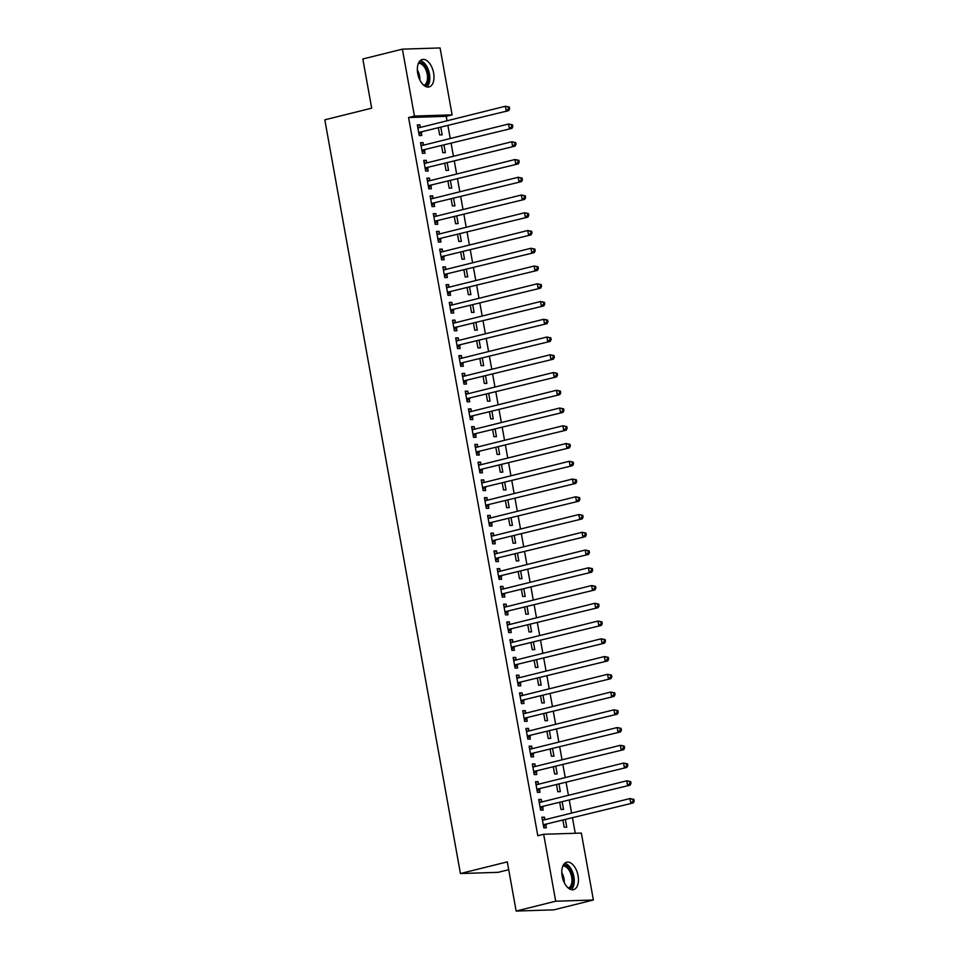 <?xml version="1.0" encoding="UTF-8"?>
<svg xmlns="http://www.w3.org/2000/svg" width="959" height="959" viewBox="0 0 959 959"><rect width="100%" height="100%" fill="white"/><g stroke="black" fill="none" stroke-linecap="round" stroke-linejoin="round"><path stroke-width="1.44" d="M562.166 876.19A14.133 7.828 -104 0 1 566.685 862.213A14.133 7.828 -104 0 1 578.049 875.687A14.133 7.828 -104 0 1 573.518 889.652A14.133 7.828 -104 0 1 562.166 876.19M417.728 73.471A14.133 7.828 -104 0 1 422.26 59.506A14.133 7.828 -104 0 1 433.612 72.968A14.133 7.828 -104 0 1 429.093 86.945A14.133 7.828 -104 0 1 417.728 73.471M575.256 833.287L572.511 818.039M571.612 813.076L569.31 800.286M568.423 795.323L566.122 782.544M565.235 777.569L562.933 764.791M562.034 759.828L559.732 747.037M558.845 742.074L556.544 729.284M555.645 724.321L553.343 711.53M552.456 706.567L550.154 693.789M549.255 688.814L546.954 676.035M546.067 671.06L543.765 658.282M542.866 653.319L540.576 640.528M539.677 635.565L537.376 622.775M536.489 617.812L534.187 605.021M533.288 600.058L530.986 587.28M530.099 582.305L527.798 569.526M526.899 564.563L524.597 551.773M523.71 546.81L521.408 534.019M520.509 529.056L518.208 516.266M517.321 511.303L515.019 498.524M514.12 493.549L511.83 480.771M510.931 475.796L508.63 463.017M507.743 458.054L505.441 445.264M504.542 440.301L502.24 427.51M501.353 422.547L499.052 409.769M498.153 404.794L495.851 392.015M494.964 387.04L492.662 374.262M491.763 369.299L489.462 356.508M488.575 351.545L486.273 338.755M485.374 333.792L483.084 321.001M482.185 316.038L479.884 303.26M478.997 298.285L476.695 285.506M475.796 280.543L473.494 267.753M472.607 262.79L470.306 249.999M469.407 245.036L467.105 232.246M466.218 227.283L463.916 214.504M463.017 209.53L460.728 196.751M459.829 191.776L457.527 178.997M456.64 174.035L454.338 161.244M453.439 156.281L451.138 143.49M450.251 138.528L447.949 125.737M447.05 120.774L446.247 116.327L452.109 114.876L414.432 116.063L402.396 49.149L440.073 47.95L452.109 114.876M581.346 833.083L593.381 900.01L555.705 901.208L543.669 834.282L581.346 833.083M555.705 901.208L516.146 911.05L553.822 909.851L593.381 900.01M508.714 869.705L498.105 872.342L460.428 873.541L324.813 119.827L371.684 108.163L362.838 58.99L402.396 49.149M562.214 802.06L563.532 809.396L560.979 809.48L559.756 802.671M538.802 799.998L541.248 799.398L538.706 799.47L540.624 810.127L543.166 810.043L542.65 807.166M541.248 799.398L541.715 801.976M555.824 766.553L557.143 773.889L554.602 773.973L553.367 767.164M532.413 764.503L534.858 763.891L532.317 763.975L534.235 774.62L536.776 774.536L536.261 771.671M534.858 763.891L535.326 766.469M549.435 731.058L550.754 738.394L548.212 738.478L546.99 731.669M526.023 728.996L528.469 728.384L525.928 728.468L527.846 739.125L530.387 739.041L529.871 736.164M528.469 728.384L528.936 730.962M543.046 695.551L544.364 702.887L541.823 702.971L540.6 696.162M519.634 693.501L522.08 692.889L519.538 692.961L521.456 703.618L523.998 703.534L523.482 700.657M522.08 692.889L522.547 695.467M536.656 660.044L537.975 667.392L535.434 667.464L534.211 660.655M513.245 657.994L515.702 657.383L513.149 657.466L515.067 668.111L517.608 668.039L517.093 665.162M515.702 657.383L516.158 659.96M530.267 624.549L531.586 631.885L529.044 631.969L527.822 625.16M506.855 622.487L509.313 621.876L506.76 621.959L508.678 632.616L511.231 632.532L510.703 629.655M509.313 621.876L509.768 624.453M523.878 589.042L525.208 596.378L522.655 596.462L521.432 589.653M500.466 586.992L502.924 586.381L500.37 586.464L502.288 597.109L504.842 597.025L504.326 594.16M502.924 586.381L503.391 588.958M517.5 553.547L518.819 560.883L516.266 560.955L515.043 554.146M494.089 551.485L496.534 550.874L493.993 550.957L495.899 561.602L498.452 561.53L497.937 558.653M496.534 550.874L497.002 553.451M511.111 518.04L512.43 525.376L509.876 525.46L508.654 518.651M487.699 515.978L490.145 515.379L487.604 515.451L489.522 526.107L492.063 526.023L491.547 523.146M490.145 515.379L490.612 517.956M504.722 482.533L506.04 489.869L503.499 489.953L502.264 483.144M481.31 480.483L483.756 479.872L481.214 479.956L483.132 490.6L485.674 490.517L485.158 487.651M483.756 479.872L484.223 482.449M498.332 447.038L499.651 454.374L497.11 454.458L495.875 447.649M474.921 444.976L477.366 444.365L474.825 444.449L476.743 455.093L479.284 455.022L478.769 452.145M477.366 444.365L477.834 446.942M491.943 411.531L493.262 418.867L490.72 418.951L489.498 412.142M468.531 409.469L470.977 408.87L468.436 408.942L470.354 419.598L472.895 419.515L472.379 416.638M470.977 408.87L471.444 411.447M485.554 376.024L486.872 383.372L484.331 383.444L483.108 376.635M462.142 373.974L464.6 373.363L462.046 373.447L463.964 384.091L466.506 384.008L465.99 381.143M464.6 373.363L465.055 375.94M479.164 340.529L480.483 347.865L477.942 347.949L476.719 341.14M455.753 338.467L458.21 337.856L455.657 337.94L457.575 348.596L460.128 348.513L459.601 345.636M458.21 337.856L458.666 340.433M472.775 305.022L474.094 312.358L471.552 312.442L470.33 305.633M449.363 302.972L451.821 302.361L449.268 302.433L451.186 313.09L453.739 313.006L453.223 310.141M451.821 302.361L452.276 304.938M466.386 269.527L467.716 276.863L465.163 276.935L463.94 270.126M442.974 267.465L445.432 266.854L442.89 266.938L444.796 277.583L447.35 277.511L446.834 274.634M445.432 266.854L445.899 269.431M460.008 234.02L461.327 241.356L458.774 241.44L457.551 234.631M436.597 231.958L439.042 231.347L436.501 231.431L438.419 242.088L440.96 242.004L440.445 239.127M439.042 231.347L439.51 233.924M453.619 198.513L454.938 205.849L452.384 205.933L451.162 199.124M430.207 196.463L432.653 195.852L430.112 195.936L432.029 206.581L434.571 206.497L434.055 203.632M432.653 195.852L433.12 198.429M447.23 163.018L448.548 170.354L446.007 170.426L444.772 163.617M423.818 160.956L426.264 160.345L423.722 160.429L425.64 171.074L428.182 171.002L427.666 168.125M426.264 160.345L426.731 162.922M440.84 127.511L442.159 134.847L439.618 134.931L438.395 128.122M417.429 125.449L419.874 124.85L417.333 124.922L419.251 135.579L421.792 135.495L421.277 132.618M419.874 124.85L420.342 127.427M446.247 116.327L408.582 117.525L537.807 835.745L543.669 834.282M420.617 143.203L423.075 142.591L420.522 142.675L422.439 153.332L424.993 153.248L424.477 150.371M423.075 142.591L423.542 145.169M444.029 145.265L445.36 152.601L442.806 152.685L441.584 145.876M427.007 178.71L429.464 178.098L426.911 178.182L428.829 188.827L431.382 188.755L430.855 185.878M429.464 178.098L429.92 180.676M450.418 180.76L451.737 188.108L449.196 188.18L447.973 181.371M433.396 214.217L435.854 213.605L433.3 213.677L435.218 224.334L437.76 224.25L437.244 221.373M435.854 213.605L436.309 216.183M456.808 216.266L458.126 223.603L455.585 223.687L454.362 216.878M439.785 249.712L442.231 249.1L439.69 249.184L441.608 259.841L444.149 259.757L443.633 256.88M442.231 249.1L442.698 251.678M463.197 251.773L464.516 259.11L461.974 259.194L460.752 252.385M446.175 285.219L448.62 284.607L446.079 284.691L447.997 295.336L450.538 295.252L450.023 292.387M448.62 284.607L449.088 287.185M469.586 287.268L470.905 294.605L468.364 294.689L467.129 287.88M452.564 320.714L455.01 320.114L452.468 320.186L454.386 330.843L456.928 330.759L456.412 327.882M455.01 320.114L455.477 322.692M475.976 322.775L477.294 330.112L474.753 330.196L473.518 323.387M458.953 356.221L461.399 355.609L458.858 355.693L460.776 366.338L463.317 366.266L462.801 363.389M461.399 355.609L461.866 358.187M482.365 358.282L483.684 365.619L481.13 365.691L479.908 358.882M465.343 391.728L467.788 391.116L465.247 391.2L467.153 401.845L469.706 401.761L469.191 398.896M467.788 391.116L468.256 393.693M488.754 393.777L490.073 401.114L487.52 401.198L486.297 394.389M471.72 427.223L474.178 426.611L471.636 426.695L473.542 437.352L476.096 437.268L475.58 434.391M474.178 426.611L474.645 429.188M495.132 429.284L496.462 436.621L493.909 436.705L492.686 429.896M478.109 462.729L480.567 462.118L478.014 462.202L479.932 472.847L482.485 472.775L481.957 469.898M480.567 462.118L481.022 464.695M501.521 464.779L502.84 472.128L500.298 472.2L499.076 465.391M484.499 498.236L486.956 497.625L484.403 497.697L486.321 508.354L488.862 508.27L488.347 505.393M486.956 497.625L487.412 500.202M507.91 500.286L509.229 507.623L506.688 507.707L505.465 500.898M490.888 533.731L493.346 533.12L490.792 533.204L492.71 543.861L495.252 543.777L494.736 540.9M493.346 533.12L493.801 535.697M514.3 535.793L515.618 543.13L513.077 543.214L511.854 536.405M497.277 569.238L499.723 568.627L497.182 568.711L499.1 579.356L501.641 579.272L501.125 576.407M499.723 568.627L500.19 571.204M520.689 571.288L522.008 578.625L519.466 578.709L518.244 571.9M503.667 604.733L506.112 604.134L503.571 604.206L505.489 614.863L508.03 614.779L507.515 611.902M506.112 604.134L506.58 606.711M527.078 606.795L528.397 614.132L525.856 614.216L524.621 607.407M510.056 640.24L512.502 639.629L509.96 639.713L511.878 650.358L514.42 650.286L513.904 647.409M512.502 639.629L512.969 642.206M533.468 642.302L534.786 649.639L532.245 649.711L531.01 642.914M516.445 675.747L518.891 675.136L516.35 675.22L518.268 685.865L520.809 685.781L520.293 682.916M518.891 675.136L519.358 677.713M539.857 677.797L541.176 685.134L538.622 685.217L537.4 678.409M522.835 711.242L525.28 710.631L522.739 710.715L524.645 721.372L527.198 721.288L526.683 718.411M525.28 710.631L525.748 713.208M546.234 713.304L547.565 720.641L545.012 720.724L543.789 713.916M529.212 746.749L531.67 746.138L529.116 746.222L531.034 756.867L533.588 756.795L533.072 753.918M531.67 746.138L532.125 748.715M552.624 748.811L553.954 756.148L551.401 756.219L550.178 749.411M535.601 782.256L538.059 781.645L535.506 781.717L537.424 792.374L539.977 792.29L539.449 789.425M538.059 781.645L538.514 784.222M559.013 784.306L560.332 791.643L557.79 791.726L556.568 784.918M541.991 817.751L544.448 817.14L541.895 817.224L543.813 827.881L546.354 827.797L545.839 824.92M544.448 817.14L544.904 819.717M565.402 819.813L566.721 827.149L564.18 827.233L562.957 820.424M408.582 117.525L414.432 116.063M516.146 911.05L507.299 861.877L460.428 873.541M419.455 132.282L508.726 110.621L419.455 132.282A1.81 1.498 -91.8 0 0 418.927 132.546L418.735 132.702M508.606 108.87L506.184 110.705L505.381 106.257L509.313 107.06L508.294 107.096L508.606 108.87L509.625 108.835L509.313 107.06M417.848 127.799L418.088 127.847A1.81 1.498 -91.8 0 0 418.651 127.847L505.381 106.257L508.294 107.096M421.996 132.198A1.81 1.498 -91.8 0 0 421.469 132.462L419.047 134.428M417.728 127.127L419.73 127.571M508.726 110.621L509.625 108.835M422.643 150.036L511.914 128.374L422.643 150.036A1.81 1.498 -91.8 0 0 422.128 150.299L421.924 150.455M511.806 126.624L509.373 128.446L508.57 124.011L512.502 124.814L511.483 124.85L511.806 126.624L512.825 126.588L512.502 124.814M421.049 145.552L421.277 145.6A1.81 1.498 -91.8 0 0 421.852 145.588L508.57 124.011L511.483 124.85M425.197 149.952A1.81 1.498 -91.8 0 0 424.669 150.215L422.236 152.181M420.929 144.881L422.931 145.324M511.914 128.374L512.825 126.588M425.844 167.777L515.115 146.116L425.844 167.777A1.81 1.498 -91.8 0 0 425.317 168.053L425.125 168.209M514.995 144.377L512.562 146.2L511.77 141.764L515.69 142.567L514.671 142.603L514.995 144.377L516.014 144.341L515.69 142.567M424.238 163.306L424.477 163.354A1.81 1.498 -91.8 0 0 425.041 163.342L511.77 141.764L514.671 142.603M428.385 167.705A1.81 1.498 -91.8 0 0 427.858 167.969L425.436 169.935M424.118 162.634L426.12 163.078M515.115 146.116L516.014 144.341M418.903 62.311A12.239 6.773 -104 0 1 423.135 63.762A12.239 6.773 -104 0 1 428.721 76.181A12.239 6.773 -104 0 1 424.813 86.034M423.854 85.339A11.328 6.269 76 0 0 427.462 76.205A11.328 6.269 76 0 0 422.296 64.721A11.328 6.269 76 0 0 418.388 63.378M426.803 86.921A14.049 7.768 76 0 0 429.62 74.97A14.049 7.768 76 0 0 423.375 62.203A14.049 7.768 76 0 0 420.258 60.597M563.341 865.018A12.239 6.773 -104 0 1 567.572 866.468A12.239 6.773 -104 0 1 573.146 878.9A12.239 6.773 -104 0 1 569.238 888.741M568.291 888.046A11.328 6.269 76 0 0 571.888 878.912A11.328 6.269 76 0 0 566.721 867.427A11.328 6.269 76 0 0 562.825 866.085M571.24 889.628A14.049 7.768 76 0 0 574.045 877.677A14.049 7.768 76 0 0 567.8 864.922A14.049 7.768 76 0 0 564.683 863.304M429.033 185.531L518.304 163.869L429.033 185.531A1.81 1.498 -91.8 0 0 428.505 185.794L428.313 185.962M518.196 162.119L515.762 163.953L514.959 159.518L518.891 160.321L517.872 160.345L518.196 162.119L519.203 162.095L518.891 160.321M427.426 181.047L427.666 181.107A1.81 1.498 -91.8 0 0 428.241 181.095L514.959 159.518L517.872 160.345M431.574 185.459A1.81 1.498 -91.8 0 0 431.059 185.722L428.625 187.676M427.306 180.388L429.32 180.831M518.304 163.869L519.203 162.095M432.233 203.284L521.504 181.623L432.233 203.284A1.81 1.498 -91.8 0 0 431.706 203.548L431.514 203.704M521.384 179.872L518.951 181.707L518.16 177.271L522.08 178.062L521.061 178.098L521.384 179.872L522.403 179.848L522.08 178.062M430.627 198.801L430.855 198.861A1.81 1.498 -91.8 0 0 431.43 198.849L518.16 177.271L521.061 178.098M434.775 203.2A1.81 1.498 -91.8 0 0 434.247 203.464L431.814 205.43M430.507 198.141L432.509 198.573M521.504 181.623L522.403 179.848M435.422 221.038L524.693 199.376L435.422 221.038A1.81 1.498 -91.8 0 0 434.895 221.301L434.703 221.457M524.573 197.626L522.152 199.46L521.348 195.013L525.28 195.816L524.261 195.852L524.573 197.626L525.592 197.59L525.28 195.816M433.816 216.554L434.055 216.602A1.81 1.498 -91.8 0 0 434.619 216.602L521.348 195.013L524.261 195.852M437.963 220.954A1.81 1.498 -91.8 0 0 437.448 221.217L435.014 223.183M433.696 215.895L435.71 216.326M524.693 199.376L525.592 197.59M438.611 238.791L527.894 217.13L438.611 238.791A1.81 1.498 -91.8 0 0 438.095 239.055L437.891 239.211M527.774 215.379L525.34 217.202L524.549 212.766L528.469 213.569L527.45 213.605L527.774 215.379L528.793 215.343L528.469 213.569M437.016 234.308L437.244 234.356A1.81 1.498 -91.8 0 0 437.819 234.356L524.549 212.766L527.45 213.605M441.164 238.707A1.81 1.498 -91.8 0 0 440.637 238.971L438.203 240.937M436.896 233.636L438.898 234.08M527.894 217.13L528.793 215.343M441.811 256.544L531.082 234.883L441.811 256.544A1.81 1.498 -91.8 0 0 441.284 256.808L441.092 256.964M530.962 233.133L528.541 234.955L527.738 230.52L531.67 231.323L530.651 231.359L530.962 233.133L531.981 233.097L531.67 231.323M440.205 252.061L440.445 252.109A1.81 1.498 -91.8 0 0 441.008 252.097L527.738 230.52L530.651 231.359M444.353 256.461A1.81 1.498 -91.8 0 0 443.837 256.724L441.404 258.69M440.085 251.39L442.099 251.833M531.082 234.883L531.981 233.097M445 274.286L534.271 252.625L445 274.286A1.81 1.498 -91.8 0 0 444.485 274.55L444.281 274.718M534.163 250.886L531.73 252.708L530.938 248.273L534.858 249.076L533.839 249.1L534.163 250.886L535.182 250.85L534.858 249.076M443.406 269.815L443.633 269.863A1.81 1.498 -91.8 0 0 444.209 269.851L530.938 248.273L533.839 249.1M447.553 274.214A1.81 1.498 -91.8 0 0 447.026 274.478L444.592 276.432M443.286 269.143L445.288 269.587M534.271 252.625L535.182 250.85M448.201 292.039L537.472 270.378L448.201 292.039A1.81 1.498 -91.8 0 0 447.673 292.303L447.481 292.459M537.352 268.628L534.93 270.462L534.127 266.027L538.047 266.83L537.04 266.854L537.352 268.628L538.371 268.604L538.047 266.83M446.594 287.556L446.834 287.616A1.81 1.498 -91.8 0 0 447.397 287.604L534.127 266.027L537.04 266.854M450.742 291.956A1.81 1.498 -91.8 0 0 450.215 292.231L447.793 294.185M446.474 286.897L448.476 287.34M537.472 270.378L538.371 268.604M451.389 309.793L540.66 288.132L451.389 309.793A1.81 1.498 -91.8 0 0 450.874 310.057L450.67 310.213M540.552 286.381L538.119 288.215L537.316 283.78L541.248 284.571L540.229 284.607L540.552 286.381L541.571 286.345L541.248 284.571M449.795 305.31L450.023 305.358A1.81 1.498 -91.8 0 0 450.598 305.358L537.316 283.78L540.229 284.607M453.943 309.709A1.81 1.498 -91.8 0 0 453.415 309.973L450.982 311.939M449.675 304.65L451.677 305.082M540.66 288.132L541.571 286.345M454.59 327.546L543.861 305.885L454.59 327.546A1.81 1.498 -91.8 0 0 454.063 327.81L453.871 327.966M543.741 304.135L541.308 305.969L540.516 301.522L544.436 302.325L543.417 302.361L543.741 304.135L544.76 304.099L544.436 302.325M452.984 323.063L453.211 323.111A1.81 1.498 -91.8 0 0 453.787 323.111L540.516 301.522L543.417 302.361M457.131 327.463A1.81 1.498 -91.8 0 0 456.604 327.726L454.17 329.692M452.864 322.392L454.866 322.835M543.861 305.885L544.76 304.099M457.779 345.3L547.05 323.639L457.779 345.3A1.81 1.498 -91.8 0 0 457.251 345.564L457.059 345.719M546.93 321.888L544.508 323.71L543.705 319.275L547.637 320.078L546.618 320.114L546.93 321.888L547.949 321.852L547.637 320.078M456.172 340.817L456.412 340.865A1.81 1.498 -91.8 0 0 456.975 340.853L543.705 319.275L546.618 320.114M460.32 345.216A1.81 1.498 -91.8 0 0 459.805 345.48L457.371 347.446M456.052 340.145L458.066 340.589M547.05 323.639L547.949 321.852M460.979 363.041L550.25 341.38L460.979 363.041A1.81 1.498 -91.8 0 0 460.452 363.317L460.248 363.473M550.13 339.642L547.697 341.464L546.906 337.029L550.826 337.832L549.807 337.868L550.13 339.642L551.149 339.606L550.826 337.832M459.373 358.57L459.601 358.618A1.81 1.498 -91.8 0 0 460.176 358.606L546.906 337.029L549.807 337.868M463.521 362.97A1.81 1.498 -91.8 0 0 462.993 363.233L460.56 365.199M459.253 357.899L461.255 358.342M550.25 341.38L551.149 339.606M464.168 380.795L553.439 359.134L464.168 380.795A1.81 1.498 -91.8 0 0 463.641 381.059L463.449 381.226M553.319 357.383L550.898 359.217L550.094 354.782L554.026 355.585L553.007 355.609L553.319 357.383L554.338 357.359L554.026 355.585M462.562 376.312L462.801 376.372A1.81 1.498 -91.8 0 0 463.365 376.36L550.094 354.782L553.007 355.609M466.709 380.723A1.81 1.498 -91.8 0 0 466.194 380.987L463.76 382.941M462.442 375.652L464.456 376.096M553.439 359.134L554.338 357.359M467.357 398.548L556.64 376.887L467.357 398.548A1.81 1.498 -91.8 0 0 466.841 398.812L466.637 398.968M556.52 375.137L554.086 376.971L553.295 372.536L557.215 373.327L556.196 373.363L556.52 375.137L557.539 375.113L557.215 373.327M465.762 394.065L465.99 394.125A1.81 1.498 -91.8 0 0 466.565 394.113L553.295 372.536L556.196 373.363M469.91 398.464A1.81 1.498 -91.8 0 0 469.383 398.728L466.949 400.694M465.642 393.406L467.644 393.837M556.64 376.887L557.539 375.113M470.557 416.302L559.828 394.64L470.557 416.302A1.81 1.498 -91.8 0 0 470.03 416.566L469.838 416.721M559.708 392.89L557.287 394.724L556.484 390.277L560.416 391.08L559.397 391.116L559.708 392.89L560.727 392.854L560.416 391.08M468.951 411.819L469.191 411.867A1.81 1.498 -91.8 0 0 469.754 411.867L556.484 390.277L559.397 391.116M473.099 416.218A1.81 1.498 -91.8 0 0 472.583 416.482L470.15 418.448M468.831 411.159L470.845 411.591M559.828 394.64L560.727 392.854M473.746 434.055L563.017 412.394L473.746 434.055A1.81 1.498 -91.8 0 0 473.231 434.319L473.027 434.475M562.909 410.644L560.476 412.466L559.672 408.031L563.604 408.834L562.585 408.87L562.909 410.644L563.928 410.608L563.604 408.834M472.152 429.572L472.379 429.62A1.81 1.498 -91.8 0 0 472.955 429.62L559.672 408.031L562.585 408.87M476.299 433.971A1.81 1.498 -91.8 0 0 475.772 434.235L473.338 436.201M472.032 428.901L474.034 429.344M563.017 412.394L563.928 410.608M476.947 451.809L566.218 430.147L476.947 451.809A1.81 1.498 -91.8 0 0 476.419 452.073L476.227 452.228M566.098 428.397L563.676 430.219L562.873 425.784L566.793 426.587L565.774 426.623L566.098 428.397L567.117 428.361L566.793 426.587M475.34 447.326L475.58 447.373A1.81 1.498 -91.8 0 0 476.143 447.362L562.873 425.784L565.774 426.623M479.488 451.725A1.81 1.498 -91.8 0 0 478.961 451.989L476.539 453.955M475.22 446.654L477.222 447.098M566.218 430.147L567.117 428.361M480.135 469.55L569.406 447.889L480.135 469.55A1.81 1.498 -91.8 0 0 479.608 469.814L479.416 469.982M569.298 446.139L566.865 447.973L566.062 443.537L569.994 444.341L568.975 444.365L569.298 446.139L570.317 446.115L569.994 444.341M478.541 465.079L478.769 465.127A1.81 1.498 -91.8 0 0 479.344 465.115L566.062 443.537L568.975 444.365M482.689 469.478A1.81 1.498 -91.8 0 0 482.161 469.742L479.728 471.696M478.421 464.408L480.423 464.851M569.406 447.889L570.317 446.115M483.336 487.304L572.607 465.642L483.336 487.304A1.81 1.498 -91.8 0 0 482.809 487.568L482.617 487.723M572.487 463.892L570.054 465.726L569.262 461.291L573.182 462.094L572.163 462.118L572.487 463.892L573.506 463.868L573.182 462.094M481.73 482.821L481.957 482.88A1.81 1.498 -91.8 0 0 482.533 482.868L569.262 461.291L572.163 462.118M485.877 487.22A1.81 1.498 -91.8 0 0 485.35 487.484L482.916 489.45M481.61 482.161L483.612 482.593M572.607 465.642L573.506 463.868M486.525 505.057L575.796 483.396L486.525 505.057A1.81 1.498 -91.8 0 0 485.997 505.321L485.805 505.477M575.676 481.646L573.254 483.48L572.451 479.044L576.383 479.836L575.364 479.872L575.676 481.646L576.695 481.61L576.383 479.836M484.918 500.574L485.158 500.622A1.81 1.498 -91.8 0 0 485.722 500.622L572.451 479.044L575.364 479.872M489.066 504.973A1.81 1.498 -91.8 0 0 488.551 505.237L486.117 507.203M484.798 499.915L486.812 500.346M575.796 483.396L576.695 481.61M489.725 522.811L578.996 501.149L489.725 522.811A1.81 1.498 -91.8 0 0 489.198 523.075L488.994 523.23M578.876 499.399L576.443 501.233L575.652 496.786L579.572 497.589L578.553 497.625L578.876 499.399L579.895 499.363L579.572 497.589M488.119 518.328L488.347 518.375A1.81 1.498 -91.8 0 0 488.922 518.375L575.652 496.786L578.553 497.625M492.267 522.727A1.81 1.498 -91.8 0 0 491.739 522.991L489.306 524.957M487.999 517.656L490.001 518.1M578.996 501.149L579.895 499.363M492.914 540.564L582.185 518.903L492.914 540.564A1.81 1.498 -91.8 0 0 492.387 540.828L492.195 540.984M582.065 517.153L579.644 518.975L578.84 514.539L582.772 515.343L581.753 515.379L582.065 517.153L583.084 517.117L582.772 515.343M491.308 536.081L491.547 536.129A1.81 1.498 -91.8 0 0 492.111 536.117L578.84 514.539L581.753 515.379M495.455 540.48A1.81 1.498 -91.8 0 0 494.94 540.744L492.506 542.71M491.188 535.41L493.202 535.853M582.185 518.903L583.084 517.117M496.103 558.306L585.386 536.644L496.103 558.306A1.81 1.498 -91.8 0 0 495.587 558.57L495.383 558.737M585.266 534.906L582.832 536.728L582.041 532.293L585.961 533.096L584.942 533.12L585.266 534.906L586.285 534.87L585.961 533.096M494.508 553.834L494.736 553.882A1.81 1.498 -91.8 0 0 495.312 553.87L582.041 532.293L584.942 533.12M498.656 558.234A1.81 1.498 -91.8 0 0 498.129 558.498L495.695 560.452M494.388 553.163L496.39 553.607M585.386 536.644L586.285 534.87M499.303 576.059L588.574 554.398L499.303 576.059A1.81 1.498 -91.8 0 0 498.776 576.323L498.584 576.479M588.454 552.648L586.033 554.482L585.23 550.046L589.162 550.85L588.143 550.874L588.454 552.648L589.473 552.624L589.162 550.85M497.697 571.576L497.937 571.636A1.81 1.498 -91.8 0 0 498.5 571.624L585.23 550.046L588.143 550.874M501.845 575.975A1.81 1.498 -91.8 0 0 501.317 576.251L498.896 578.205M497.577 570.917L499.579 571.36M588.574 554.398L589.473 552.624M502.492 593.813L591.763 572.151L502.492 593.813A1.81 1.498 -91.8 0 0 501.977 594.077L501.773 594.232M591.655 570.401L589.222 572.235L588.418 567.8L592.35 568.591L591.331 568.627L591.655 570.401L592.674 570.365L592.35 568.591M500.898 589.329L501.125 589.377A1.81 1.498 -91.8 0 0 501.701 589.377L588.418 567.8L591.331 568.627M505.045 593.729A1.81 1.498 -91.8 0 0 504.518 593.993L502.084 595.959M500.778 588.67L502.78 589.102M591.763 572.151L592.674 570.365M505.693 611.566L594.964 589.905L505.693 611.566A1.81 1.498 -91.8 0 0 505.165 611.83L504.973 611.986M594.844 588.155L592.422 589.989L591.619 585.541L595.539 586.345L594.52 586.381L594.844 588.155L595.863 588.119L595.539 586.345M504.086 607.083L504.326 607.131A1.81 1.498 -91.8 0 0 504.89 607.131L591.619 585.541L594.52 586.381M508.234 611.482A1.81 1.498 -91.8 0 0 507.707 611.746L505.285 613.712M503.966 606.412L505.968 606.855M594.964 589.905L595.863 588.119M508.881 629.32L598.152 607.658L508.881 629.32A1.81 1.498 -91.8 0 0 508.354 629.584L508.162 629.739M598.044 605.908L595.611 607.73L594.808 603.295L598.74 604.098L597.721 604.134L598.044 605.908L599.051 605.872L598.74 604.098M507.275 624.836L507.515 624.884A1.81 1.498 -91.8 0 0 508.09 624.872L594.808 603.295L597.721 604.134M511.435 629.236A1.81 1.498 -91.8 0 0 510.907 629.5L508.474 631.466M507.155 624.165L509.169 624.609M598.152 607.658L599.051 605.872M512.082 647.061L601.353 625.412L512.082 647.061A1.81 1.498 -91.8 0 0 511.555 647.337L511.363 647.493M601.233 623.662L598.8 625.484L598.008 621.048L601.928 621.852L600.909 621.888L601.233 623.662L602.252 623.626L601.928 621.852M510.476 642.59L510.703 642.638A1.81 1.498 -91.8 0 0 511.279 642.626L598.008 621.048L600.909 621.888M514.623 646.989A1.81 1.498 -91.8 0 0 514.096 647.253L511.662 649.219M510.356 641.919L512.358 642.362M601.353 625.412L602.252 623.626M515.271 664.815L604.542 643.153L515.271 664.815A1.81 1.498 -91.8 0 0 514.743 665.078L514.551 665.246M604.422 641.403L602 643.237L601.197 638.802L605.129 639.605L604.11 639.629L604.422 641.403L605.441 641.379L605.129 639.605M513.664 660.331L513.904 660.391A1.81 1.498 -91.8 0 0 514.468 660.379L601.197 638.802L604.11 639.629M517.812 664.743A1.81 1.498 -91.8 0 0 517.297 665.007L514.863 666.961M513.544 659.672L515.558 660.116M604.542 643.153L605.441 641.379M518.459 682.568L607.742 660.907L518.459 682.568A1.81 1.498 -91.8 0 0 517.944 682.832L517.74 682.988M607.622 659.157L605.189 660.991L604.398 656.555L608.318 657.347L607.299 657.383L607.622 659.157L608.641 659.133L608.318 657.347M516.865 678.085L517.093 678.145A1.81 1.498 -91.8 0 0 517.668 678.133L604.398 656.555L607.299 657.383M521.013 682.484A1.81 1.498 -91.8 0 0 520.485 682.748L518.052 684.714M516.745 677.426L518.747 677.857M607.742 660.907L608.641 659.133M521.66 700.322L610.931 678.66L521.66 700.322A1.81 1.498 -91.8 0 0 521.133 700.585L520.941 700.741M610.811 676.91L608.39 678.744L607.586 674.297L611.518 675.1L610.499 675.136L610.811 676.91L611.83 676.874L611.518 675.1M520.054 695.838L520.293 695.886A1.81 1.498 -91.8 0 0 520.857 695.886L607.586 674.297L610.499 675.136M524.201 700.238A1.81 1.498 -91.8 0 0 523.686 700.502L521.252 702.467M519.934 695.179L521.948 695.611M610.931 678.66L611.83 676.874M524.849 718.075L614.132 696.414L524.849 718.075A1.81 1.498 -91.8 0 0 524.333 718.339L524.129 718.495M614.012 694.664L611.578 696.498L610.787 692.05L614.707 692.854L613.688 692.889L614.012 694.664L615.031 694.628L614.707 692.854M523.254 713.592L523.482 713.64A1.81 1.498 -91.8 0 0 524.058 713.64L610.787 692.05L613.688 692.889M527.402 717.991A1.81 1.498 -91.8 0 0 526.875 718.255L524.441 720.221M523.135 712.921L525.136 713.364M614.132 696.414L615.031 694.628M528.049 735.829L617.32 714.167L528.049 735.829A1.81 1.498 -91.8 0 0 527.522 736.092L527.33 736.248M617.2 712.417L614.779 714.239L613.976 709.804L617.896 710.607L616.889 710.643L617.2 712.417L618.219 712.381L617.896 710.607M526.443 731.345L526.683 731.393A1.81 1.498 -91.8 0 0 527.246 731.381L613.976 709.804L616.889 710.643M530.591 735.745A1.81 1.498 -91.8 0 0 530.063 736.009L527.642 737.974M526.323 730.674L528.325 731.118M617.32 714.167L618.219 712.381M531.238 753.57L620.509 731.909L531.238 753.57A1.81 1.498 -91.8 0 0 530.723 753.834L530.519 754.002M620.401 730.171L617.968 731.993L617.164 727.557L621.096 728.361L620.077 728.384L620.401 730.171L621.42 730.135L621.096 728.361M529.644 749.099L529.871 749.147A1.81 1.498 -91.8 0 0 530.447 749.135L617.164 727.557L620.077 728.384M533.791 753.498A1.81 1.498 -91.8 0 0 533.264 753.762L530.83 755.716M529.524 748.428L531.526 748.871M620.509 731.909L621.42 730.135M534.439 771.324L623.71 749.662L534.439 771.324A1.81 1.498 -91.8 0 0 533.911 771.587L533.719 771.743M623.59 747.912L621.156 749.746L620.365 745.311L624.285 746.114L623.266 746.138L623.59 747.912L624.609 747.888L624.285 746.114M532.832 766.84L533.072 766.9A1.81 1.498 -91.8 0 0 533.636 766.888L620.365 745.311L623.266 746.138M536.98 771.24A1.81 1.498 -91.8 0 0 536.453 771.515L534.019 773.469M532.713 766.181L534.714 766.625M623.71 749.662L624.609 747.888M537.627 789.077L626.898 767.416L537.627 789.077A1.81 1.498 -91.8 0 0 537.1 789.341L536.908 789.497M626.79 765.666L624.357 767.5L623.554 763.064L627.486 763.855L626.467 763.891L626.79 765.666L627.797 765.63L627.486 763.855M536.021 784.594L536.261 784.642A1.81 1.498 -91.8 0 0 536.836 784.642L623.554 763.064L626.467 763.891M540.169 788.993A1.81 1.498 -91.8 0 0 539.653 789.257L537.22 791.223M535.901 783.935L537.915 784.366M626.898 767.416L627.797 765.63M540.828 806.831L630.099 785.169L540.828 806.831A1.81 1.498 -91.8 0 0 540.301 807.094L540.109 807.25M629.979 783.419L627.546 785.253L626.754 780.806L630.674 781.609L629.655 781.645L629.979 783.419L630.998 783.383L630.674 781.609M539.222 802.347L539.449 802.395A1.81 1.498 -91.8 0 0 540.025 802.395L626.754 780.806L629.655 781.645M543.369 806.747A1.81 1.498 -91.8 0 0 542.842 807.01L540.408 808.976M539.102 801.676L541.104 802.12M630.099 785.169L630.998 783.383M544.017 824.584L633.288 802.923L544.017 824.584A1.81 1.498 -91.8 0 0 543.489 824.848L543.297 825.004M633.168 801.173L630.746 802.995L629.943 798.559L633.875 799.362L632.856 799.398L633.168 801.173L634.187 801.137L633.875 799.362M542.41 820.101L542.65 820.149A1.81 1.498 -91.8 0 0 543.214 820.137L629.943 798.559L632.856 799.398M546.558 824.5A1.81 1.498 -91.8 0 0 546.043 824.764L543.609 826.73M542.291 819.43L544.304 819.873M633.288 802.923L634.187 801.137M418.088 127.847L418.699 127.835M418.927 132.546L421.469 132.462M421.277 145.6L421.9 145.576M422.128 150.299L424.669 150.215M424.477 163.354L425.089 163.33M425.317 168.053L427.858 167.969M417.357 69.935A11.328 6.269 -104 0 1 419.862 80.017M418.819 77.547A10.957 6.066 76 0 0 417.597 72.62M561.794 872.654A11.328 6.269 -104 0 1 564.3 882.736M563.245 880.254A10.957 6.066 76 0 0 562.022 875.327M427.666 181.107L428.277 181.083M428.505 185.794L431.059 185.722M430.855 198.861L431.478 198.837M431.706 203.548L434.247 203.464M434.055 216.602L434.667 216.59M434.895 221.301L437.448 221.217M437.244 234.356L437.867 234.344M438.095 239.055L440.637 238.971M440.445 252.109L441.056 252.085M441.284 256.808L443.837 256.724M443.633 269.863L444.257 269.839M444.485 274.55L447.026 274.478M446.834 287.616L447.445 287.592M447.673 292.303L450.215 292.231M450.023 305.358L450.646 305.346M450.874 310.057L453.415 309.973M453.211 323.111L453.835 323.099M454.063 327.81L456.604 327.726M456.412 340.865L457.023 340.841M457.251 345.564L459.805 345.48M459.601 358.618L460.224 358.594M460.452 363.317L462.993 363.233M462.801 376.372L463.413 376.348M463.641 381.059L466.194 380.987M465.99 394.125L466.613 394.101M466.841 398.812L469.383 398.728M469.191 411.867L469.802 411.855M470.03 416.566L472.583 416.482M472.379 429.62L473.003 429.608M473.231 434.319L475.772 434.235M475.58 447.373L476.191 447.35M476.419 452.073L478.961 451.989M478.769 465.127L479.392 465.103M479.608 469.814L482.161 469.742M481.957 482.88L482.581 482.856M482.809 487.568L485.35 487.484M485.158 500.622L485.769 500.61M485.997 505.321L488.551 505.237M488.347 518.375L488.97 518.363M489.198 523.075L491.739 522.991M491.547 536.129L492.159 536.105M492.387 540.828L494.94 540.744M494.736 553.882L495.359 553.858M495.587 558.57L498.129 558.498M497.937 571.636L498.548 571.612M498.776 576.323L501.317 576.251M501.125 589.377L501.749 589.365M501.977 594.077L504.518 593.993M504.326 607.131L504.937 607.119M505.165 611.83L507.707 611.746M507.515 624.884L508.138 624.86M508.354 629.584L510.907 629.5M510.703 642.638L511.327 642.614M511.555 647.337L514.096 647.253M513.904 660.391L514.515 660.367M514.743 665.078L517.297 665.007M517.093 678.145L517.716 678.121M517.944 682.832L520.485 682.748M520.293 695.886L520.905 695.874M521.133 700.585L523.686 700.502M523.482 713.64L524.105 713.628M524.333 718.339L526.875 718.255M526.683 731.393L527.294 731.369M527.522 736.092L530.063 736.009M529.871 749.147L530.495 749.123M530.723 753.834L533.264 753.762M533.072 766.9L533.683 766.876M533.911 771.587L536.453 771.515M536.261 784.642L536.872 784.63M537.1 789.341L539.653 789.257M539.449 802.395L540.073 802.383M540.301 807.094L542.842 807.01M542.65 820.149L543.262 820.125M543.489 824.848L546.043 824.764"/></g></svg>
